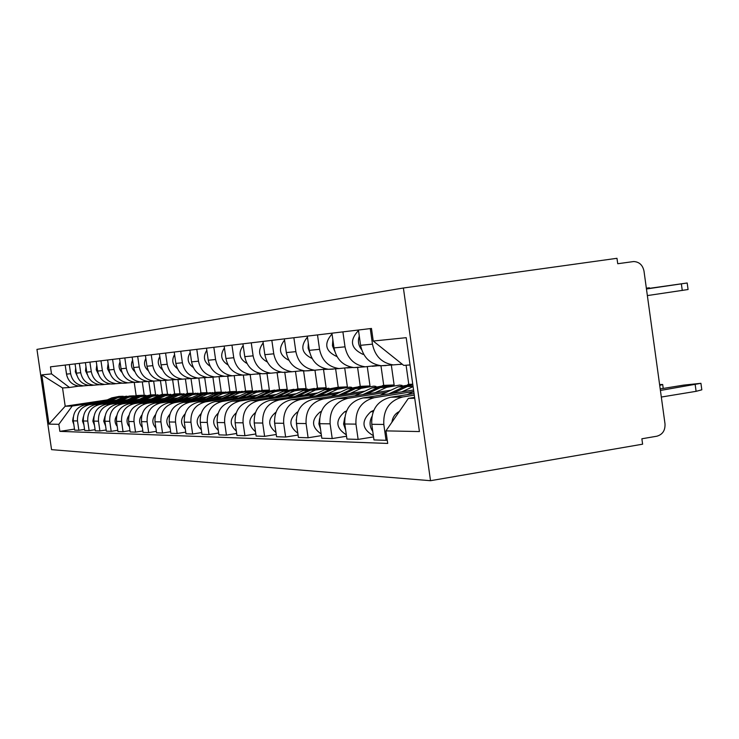<?xml version="1.0" encoding="UTF-8"?>
<svg xmlns="http://www.w3.org/2000/svg" width="739" height="739" viewBox="0 0 739 739"><rect width="100%" height="100%" fill="white"/><g stroke="black" fill="none" stroke-linecap="round" stroke-linejoin="round"><path stroke-width="1.11" d="M403.392 288.007L36.95 349.39L51.554 449.645L430.514 480.701L642.616 444.185L641.868 438.781L656.851 436.213C662.606 434.56 665.322 430.421 664.998 423.798L643.992 271.074C642.69 265.042 639.263 261.855 633.702 261.541L617.73 263.731L616.982 258.299L403.392 288.007L430.514 480.701M402.164 364.151L393.268 364.909C381.897 363.098 374.959 356.18 372.465 344.143L370.267 328.606M414.071 393.554L390.497 397.259C377.343 400.778 371.098 409.794 371.763 424.306L383.809 424.445C383.125 409.692 389.462 400.529 402.801 396.954L414.293 395.143M383.809 424.445L386.054 440.324L387.245 440.13M358.433 330.019L360.595 345.307C363.052 357.14 369.888 363.948 381.102 365.731L386.026 365.574M371.763 424.306L373.971 439.927L386.054 440.324M378.553 365.352L365.131 366.812C354.129 365.075 347.422 358.415 345.011 346.831L342.896 331.876M373.546 436.897L358.129 439.409L355.958 424.121C355.311 409.923 361.436 401.101 374.34 397.665L413.775 391.485M331.922 333.187L334.01 347.912C336.384 359.311 342.998 365.87 353.842 367.579L358.609 367.422M413.572 390.016L362.923 397.942C350.194 401.332 344.152 410.016 344.799 423.992L346.933 439.049L358.129 439.409M351.524 367.246L339.007 368.576C328.365 366.904 321.881 360.493 319.544 349.325L317.502 334.906M346.536 436.241L332.217 438.569L330.121 423.826C329.492 410.136 335.432 401.637 347.921 398.321L386.442 392.298M307.304 336.125L309.318 350.332C311.618 361.325 318.019 367.643 328.522 369.288L333.132 369.14M390.894 390.229L337.307 398.58C324.984 401.85 319.128 410.228 319.747 423.706L321.807 438.227L332.217 438.569M326.407 368.992L314.712 370.221C304.394 368.613 298.113 362.424 295.859 351.644L293.873 337.732M321.437 435.622L308.108 437.774L306.085 423.549C305.484 410.339 311.23 402.136 323.34 398.931L360.678 393.12M284.367 338.868L286.326 352.586C288.552 363.2 294.75 369.297 304.93 370.886L309.401 370.738M364.826 391.19L313.447 399.171C301.494 402.33 295.812 410.422 296.413 423.438L298.408 437.46L308.108 437.774M406.09 365.223L408.778 384.363L407.799 384.511M402.09 385.398L399.66 385.084L386.589 387.338L375.089 392.695M303.008 370.627L292.044 371.754C282.039 370.202 275.943 364.225 273.763 353.815L271.841 340.365M392.317 385.241L394.127 384.964L391.319 365.038M298.066 435.04L285.623 437.035L283.665 423.29C283.083 410.533 288.663 402.598 300.413 399.494L336.642 393.878M262.964 341.427L264.858 354.683C267.01 364.946 273.033 370.849 282.908 372.373L287.249 372.234M340.513 392.086L291.166 399.725C279.564 402.783 274.049 410.607 274.631 423.188L276.562 436.74L285.623 437.035M380.954 365.731L383.735 385.388L382.534 385.573M281.153 372.142L270.853 373.195C261.144 371.689 255.223 365.907 253.107 355.838L251.251 342.831M367.671 386.312L370.008 385.952L367.311 366.886M276.238 434.486L264.608 436.352L262.705 423.05C262.142 410.699 267.564 403.032 278.963 400.03L314.149 394.589M242.928 343.82L244.766 356.651C246.854 366.581 252.701 372.29 262.299 373.768L266.511 373.629M317.779 392.917L270.308 400.242C259.038 403.208 253.689 410.773 254.244 422.957L256.119 436.075L264.608 436.352M357.556 367.2L360.262 386.349L358.646 386.599M260.691 373.564L250.992 374.534C241.561 373.084 235.806 367.486 233.755 357.731L231.954 345.131M346.462 387.024L347.385 386.876L344.743 368.262M255.823 433.969L244.914 435.705L243.066 422.828C242.521 410.866 247.787 403.439 258.872 400.529L293.06 395.254M224.148 346.064L225.931 358.498C227.963 368.124 233.635 373.648 242.965 375.079L247.057 374.941M296.478 393.684L250.743 400.732C239.796 403.596 234.586 410.93 235.131 422.736L236.951 435.447L244.914 435.705M335.617 368.807L338.231 387.254L336.143 387.578M241.505 374.895L232.342 375.8C223.169 374.396 217.58 368.964 215.585 359.514L213.839 347.302M325.077 387.91L326.121 387.753L323.516 369.435L327.432 369.167M236.665 433.47L226.42 435.105L224.638 422.616C224.102 411.023 229.229 403.817 239.999 401L273.254 395.882M206.504 348.18L208.232 360.235C210.199 369.565 215.723 374.922 224.795 376.308L228.776 376.179M276.469 394.414L232.36 401.185C221.709 403.974 216.647 411.087 217.164 422.532L218.938 434.855L226.42 435.105M314.962 370.239L317.502 388.104L316.606 388.243M223.464 376.151L214.8 376.982C205.876 375.624 200.435 370.359 198.495 361.186L196.796 349.335M304.727 388.779L306.094 388.575L303.563 370.784M218.67 433.008L209.026 434.532L207.29 422.422C206.772 411.17 211.76 404.178 222.245 401.443L254.613 396.473M189.886 350.166L191.567 361.861C193.489 370.923 198.865 376.123 207.687 377.472L211.566 377.343M257.643 395.088L215.049 401.619C204.685 404.316 199.752 411.226 200.26 422.338L201.978 434.301L209.026 434.532M295.526 371.726L297.974 388.908L297.013 389.056M206.477 377.324L198.264 378.109C189.572 376.779 184.279 371.671 182.394 362.766L180.741 351.256M285.457 389.619L287.203 389.351L284.746 372.068M201.729 432.564L192.639 433.996L190.948 422.228C190.45 411.3 195.299 404.51 205.516 401.859L237.034 397.028M174.219 352.032L175.854 363.403C177.72 372.207 182.958 377.25 191.558 378.562L195.336 378.433M239.898 395.725L198.726 402.025C188.621 404.649 183.817 411.355 184.307 422.154L185.988 433.775L192.639 433.996M277.125 372.789L279.536 389.665L278.686 389.795M190.45 378.433L182.662 379.162C174.182 377.878 169.028 372.909 167.19 364.253L165.582 353.066M267.222 390.404L269.356 390.081L266.991 373.454M185.748 432.139L177.166 433.488L175.512 422.052C175.032 411.429 179.762 404.833 189.72 402.247L220.444 397.554M159.421 353.805L161.019 364.854C162.829 373.407 167.929 378.322 176.316 379.597L180.002 379.467M223.141 396.326L183.3 402.404C173.453 404.963 168.769 411.484 169.249 421.978L170.875 433.285L177.166 433.488M259.749 373.916L262.105 390.377L261.2 390.515M175.309 379.476L167.901 380.16C159.633 378.913 154.608 374.082 152.816 365.657L151.255 354.785M250.826 391.264L252.47 390.774L250.161 374.59M170.654 431.733L162.534 433.008L160.926 421.886C160.455 411.558 165.074 405.129 174.783 402.616L204.74 398.053M145.417 355.477L146.969 366.23C148.742 374.553 153.721 379.338 161.887 380.567L165.481 380.446M207.299 396.889L168.704 402.773C159.097 405.258 154.525 411.605 154.996 421.821L156.576 432.814L162.534 433.008M243.316 375.107L245.597 391.051L244.452 391.227M160.973 380.465L153.915 381.112C145.86 379.892 140.955 375.19 139.209 366.997L137.685 356.401M233.579 391.873L236.462 391.43L234.235 375.855M156.372 431.354L148.678 432.555L147.116 421.729C146.655 411.669 151.162 405.415 160.631 402.967L189.868 398.524M132.152 357.066L133.667 367.532C135.394 375.643 140.244 380.299 148.225 381.49L151.735 381.379M192.297 397.425L154.867 403.115C145.491 405.535 141.029 411.715 141.482 421.664L143.033 432.37L148.678 432.555M227.677 375.855L229.94 391.698L228.499 391.919M147.394 381.407L140.659 382.008C132.789 380.825 128.004 376.243 126.304 368.253L124.817 357.944M220.176 392.215L221.275 392.058L219.086 376.807M142.83 430.985L135.533 432.13L134.008 421.572C133.565 411.78 137.962 405.693 147.209 403.3L175.753 398.968M198.218 398.275L207.206 394.201L218.171 392.529M119.57 358.572L121.039 368.77C122.729 376.668 127.468 381.204 135.255 382.368L138.683 382.257M178.062 397.924L141.74 403.439C132.586 405.803 128.226 411.826 128.669 421.516L130.184 431.955L135.533 432.13M212.897 377.112L215.077 392.307L214.273 392.427M134.498 382.294L128.069 382.857C120.383 381.712 115.709 377.241 114.046 369.454L112.596 359.403M206.089 392.76L206.837 392.649L204.685 377.666M129.99 430.643L123.062 431.715L121.565 421.433C121.131 411.882 125.436 405.942 134.461 403.623L162.349 399.393M107.608 359.995L109.049 369.943C110.693 377.647 115.321 382.072 122.933 383.208L126.277 383.098M164.548 398.404L129.26 403.753C120.318 406.053 116.06 411.928 116.494 421.378L117.963 431.548L123.062 431.715M198.828 378.146L200.943 392.889L200.167 393M122.249 383.135L116.097 383.67C108.587 382.543 104.014 378.192 102.398 370.599L100.975 360.789M192.269 393.333L193.101 393.213L190.985 378.525M117.787 430.301L111.192 431.327L109.741 421.295C109.317 411.983 113.52 406.191 122.341 403.919L149.601 399.79M96.227 361.362L97.631 371.061C99.248 378.58 103.765 382.894 111.201 384.003L114.48 383.892M151.689 398.857L117.39 404.048C108.651 406.293 104.485 412.02 104.91 421.239L106.351 431.17L111.192 431.327M185.434 379.153L187.484 393.444L186.561 393.582M110.591 383.938L104.698 384.437C97.354 383.347 92.883 379.098 91.303 371.689L89.909 362.11M178.995 393.896L180.011 393.748L177.951 379.403M106.176 429.987L99.894 430.957L98.481 421.165C98.065 412.076 102.167 406.422 110.804 404.205L137.463 400.178M85.391 362.655L86.768 372.133C88.338 379.467 92.763 383.67 100.033 384.76L103.238 384.649M139.449 399.282L106.083 404.325C97.53 406.515 93.465 412.113 93.871 421.119L95.276 430.809L99.894 430.957M172.63 379.874L174.663 393.97L173.508 394.136M99.479 384.705L93.825 385.176C86.648 384.104 82.278 379.957 80.727 372.724L79.369 363.376M166.377 394.432L167.531 394.257L165.527 380.326M95.119 429.682L89.133 430.606L87.738 421.045C87.331 412.168 91.359 406.644 99.802 404.482L125.879 400.547M75.055 363.893L76.403 373.149C77.937 380.308 82.26 384.419 89.382 385.481L92.514 385.37M127.782 399.697L95.303 404.593C86.934 406.736 82.944 412.205 83.35 420.999L84.726 430.467L89.133 430.606M160.428 380.603L162.423 394.469L161.028 394.681M88.883 385.425L83.461 385.878C76.431 384.834 72.154 380.779 70.639 373.712L69.309 364.576M154.913 394.857L155.615 394.746L153.647 381.148M84.569 429.387L78.851 430.274L77.493 420.925C77.096 412.251 81.031 406.856 89.299 404.741L114.831 400.898M65.189 365.066L66.501 374.119C68.006 381.121 72.246 385.13 79.212 386.164L82.278 386.063M116.642 400.085L85.003 404.852C76.81 406.94 72.912 412.288 73.3 420.879L74.648 430.135L78.851 430.274M148.779 381.453L150.728 394.949L149.084 395.199M150.728 394.949L155.615 394.746M162.423 394.469L167.531 394.257M174.663 393.97L180.011 393.748M187.484 393.444L193.101 393.213M200.943 392.889L206.837 392.649M215.077 392.307L221.275 392.058M229.94 391.698L236.462 391.43M245.597 391.051L252.47 390.774M262.105 390.377L269.356 390.081M279.536 389.665L287.203 389.351M297.974 388.908L306.094 388.575M317.502 388.104L326.121 387.753M338.231 387.254L347.385 386.876M360.262 386.349L370.008 385.952M383.735 385.388L394.127 384.964M408.778 384.363L412.75 384.197M410.043 364.964L403.706 365.38L373.25 341.039L371.468 328.458L50.474 366.83L51.508 373.888L69.503 387.485L62.538 387.947L65.198 406.219L72.2 406.053L104.273 401.231M414.607 397.406L408.362 398.395L414.727 398.247M373.25 341.039L406.201 337.677L419.419 431.558L385.943 430.883L408.362 398.395M72.2 406.053L58.843 424.315L59.868 431.364L387.707 443.437L385.943 430.883M58.843 424.315L48.977 424.121L41.8 374.876L51.508 373.888M134.23 382.331L136.142 395.55L135.477 395.642M107.275 399.891L65.198 406.219L48.977 424.121M78.768 386.127L69.503 387.485M143.505 395.319L144.216 395.217L142.322 382.045M136.142 395.55L144.216 395.217M74.5 429.11L59.868 431.364M62.538 387.947L41.8 374.876M399.319 411.494L399.208 411.549C395.032 413.701 392.621 417.239 391.956 422.163M660.417 390.46L700.932 383.31L683.64 385.121L660.204 388.936M700.96 383.559L701.819 389.822L696.101 391.328L661.322 397.046M687.187 283.028L688.083 289.522L647.364 295.582M646.459 288.977L687.187 282.991L646.431 288.764M413.794 391.578L407.309 394.617M373.758 410.348L370.858 411.706C360.946 420.99 361.787 428.98 373.371 435.687M371.846 416.657C369.232 421.784 369.546 426.699 372.77 431.41M659.724 385.425L662.68 384.483L659.604 384.566M412.768 384.345L404.316 386.654L388.834 393.887M410.949 384.585L398.025 386.894L380.123 395.254M346.573 410.921L344.55 411.863C335.1 420.399 335.691 428.057 346.332 434.818M344.734 417.627L343.57 424.047L345.676 430.2M412.815 384.686L407.328 386.543L393 393.24M413.092 386.617L401.914 391.846M363.727 354.397L362.729 354.258C350.665 348.355 349.251 340.43 358.498 330.499M361.593 349.602C358.397 345.547 357.63 341.058 359.293 336.125M646.357 288.293L649.387 287.785L646.348 288.173M402.256 364.216L400.011 364.484M336.956 356.512L336.698 356.475C325.271 351.136 323.71 343.617 332.023 333.917M334.721 351.228L332.439 345.741L332.855 339.801M388.714 385.333L377.777 387.67L362.914 394.589M384.326 385.656L371.911 387.901L354.794 395.855M321.326 411.411L320.061 412.002C311.054 419.881 311.433 427.216 321.206 433.987M319.581 418.643L318.906 423.937L320.495 428.999M393.166 385.296L380.576 387.569L366.784 393.989M363.579 386.358L353.02 388.622L338.721 395.245M359.487 386.645L347.542 388.825L331.137 396.427M297.835 411.854L297.226 412.131C288.626 419.429 288.82 426.449 297.799 433.193M296.191 419.761L297.032 427.779M367.736 386.321L355.635 388.52L342.342 394.681M375.975 386.423L373.934 386.127L361.242 388.308L350.092 393.481M340.079 387.31L329.871 389.508L316.098 395.864M336.245 387.587L324.735 389.702L309.004 396.963M275.906 412.233L275.869 412.251C267.666 419.022 267.684 425.756 275.952 432.435M274.437 421.082L275.093 426.44M343.968 387.273L332.319 389.416L319.488 395.337M351.672 387.347L349.889 387.107L337.566 389.213L326.74 394.22M383.67 365.556L381.25 365.722M381.019 365.722L377.518 365.509M389.702 365.149L387.254 365.315M381.038 365.722L375.606 365.796M376.696 365.879L372.225 366.313M309.77 352.642L308.117 348.106L308.311 343.266M312.089 358.489C301.567 353.436 300.016 346.314 307.442 337.104M358.646 367.246L356.29 367.412M364.272 366.867L361.898 367.034M353.916 367.579L350.351 367.422M352.087 367.56L346.868 367.948M286.538 353.861L285.466 346.6M288.921 360.299C279.416 355.413 277.956 348.669 284.543 340.097M335.247 368.835L332.956 368.992M332.781 369.001L330.509 369.158M328.273 369.269L323.368 369.454M264.876 354.831L264.174 349.907M267.278 361.971C258.696 357.242 257.329 350.886 263.167 342.896M318.056 388.215L308.172 390.34L294.898 396.446M314.463 388.455L303.359 390.515L288.238 397.48M254.271 423.105L254.456 424.417M255.389 412.593C247.999 419.022 248.036 425.387 255.5 431.705M321.705 388.169L310.472 390.247L298.076 395.956M328.929 388.224L315.387 390.063L304.874 394.903M313.318 370.322L311.101 370.47M311.017 370.47L308.8 370.627M305.115 370.904L301.457 370.858M244.544 355.08L244.35 353.769M247.011 363.505C239.279 358.96 237.995 352.965 243.177 345.529M297.374 389.056L287.804 391.116L274.982 397M293.993 389.287L283.277 391.291L268.719 397.961M236.147 412.953C229.543 419.05 229.598 425.073 236.314 431.013M300.81 389.01L289.965 391.033L277.966 396.538M307.59 389.047L294.584 390.857L284.349 395.55M290.566 371.856L288.413 372.003M286.021 372.17L283.887 372.308M281.845 372.253L280.959 372.179M228 364.937C221.035 360.558 219.843 354.914 224.425 347.995M277.919 389.85L268.636 391.846L256.239 397.517M274.732 390.063L264.368 392.012L250.345 398.423M218.07 413.313C212.167 419.087 212.241 424.768 218.291 430.347M281.153 389.804L270.668 391.772L259.056 397.083M287.536 389.832L275.019 391.605L265.061 396.159M280.293 372.271L276.617 372.825M267.056 373.454L264.968 373.592M210.125 366.248C203.872 362.055 202.763 356.752 206.809 350.323M259.583 390.598L250.567 392.538L238.577 398.016M256.581 390.792L246.549 392.695L233.016 398.866M201.036 413.674C195.789 419.133 195.881 424.472 201.322 429.71M262.631 390.552L252.489 392.464L241.228 397.61M268.645 390.561L256.59 392.307L246.891 396.732M261.236 373.648L257.006 374.119M249.163 374.664L247.131 374.802M193.304 367.477C187.688 363.468 186.662 358.48 190.228 352.521M242.272 391.3L233.515 393.194L221.894 398.478M239.436 391.485L229.709 393.342L216.638 399.282M184.972 414.025C180.325 419.179 180.445 424.204 185.313 429.1M245.154 391.254L235.325 393.12L224.397 398.099M249.958 391.162L239.196 392.972L229.755 397.277M242.614 375.052L238.863 375.292M232.258 375.809L230.282 375.939M177.425 368.613C172.409 364.798 171.466 360.124 174.589 354.6M225.903 391.966L217.386 393.813L206.116 398.921M223.215 392.141L213.783 393.952L201.147 399.679M169.804 414.385C165.702 419.225 165.832 423.937 170.192 428.528M228.619 391.919L219.095 393.748L208.49 398.561M233.995 391.919L222.762 393.601L213.553 397.785M222.467 376.41L220.167 376.641M224.896 376.317L221.876 376.391M162.432 369.676C157.961 366.045 157.093 361.676 159.818 356.567M210.393 392.603L202.107 394.395L191.17 399.346M207.844 392.76L198.699 394.524L186.459 400.067M155.449 414.727C151.855 419.281 152.003 423.687 155.883 427.964M212.98 392.557L203.733 394.33L193.415 399.005M206.966 377.463L203.946 377.703M209.673 377.333L207.761 377.463M207.65 377.463L205.885 377.417M206.144 377.435L203.437 377.777M148.234 370.664C144.271 367.228 143.477 363.145 145.851 358.433M195.687 393.203L187.614 394.949L177 399.744M193.267 393.351L184.38 395.069L172.52 400.427M141.842 415.078C138.72 419.336 138.877 423.456 142.322 427.428M198.135 393.157L189.156 394.894L179.124 399.42M202.966 393.139L192.454 394.765L183.678 398.727M198.264 378.109L188.768 378.682M194.865 378.34L192.999 378.46M191.068 378.516L188.039 378.793M134.784 371.588C131.283 368.336 130.563 364.549 132.604 360.207M181.72 393.767L173.859 395.476L163.531 400.132M179.42 393.915L170.783 395.596L159.282 400.778M128.937 415.429C126.24 419.401 126.415 423.225 129.454 426.911M184.048 393.73L175.319 395.42L165.554 399.827M188.639 393.711L178.45 395.3L169.887 399.171M176.445 379.606L174.478 379.606M180.815 379.292L178.986 379.412M176.288 379.587L173.665 379.726M173.748 379.726L173.009 379.818M122.027 372.447C118.951 369.389 118.295 365.879 120.051 361.898M168.437 394.312L160.769 395.975L150.728 400.501M166.257 394.45L157.841 396.086L146.682 401.111M116.679 415.78C114.369 419.466 114.554 423.004 117.224 426.412M170.654 394.266L162.164 395.919L152.65 400.205M175.014 394.247L165.148 395.808L156.77 399.577M164.464 380.391L162.691 380.511M167.448 380.188L165.665 380.317M162.035 380.576L160.114 380.594M160.705 380.613L158.774 380.797M109.899 373.25L107.432 368.678L108.116 363.505M155.79 394.829L148.308 396.455L138.535 400.843M153.712 394.959L145.518 396.557L134.674 401.434M105.021 416.131L103.691 421.128L105.585 425.923M157.906 394.783L149.638 396.4L140.364 400.566M162.053 394.755L152.474 396.289L144.281 399.975M151.883 381.25L150.156 381.361M150.553 381.333L148.825 381.453M148.096 381.481L145.759 381.647M98.361 373.999L96.218 369.768L96.763 365.048M143.736 395.319L136.429 396.908L126.905 401.175M141.749 395.439L133.768 397.009L123.228 401.739M93.918 416.482L92.837 421.064L94.5 425.452M145.749 395.282L137.703 396.861L128.66 400.917M149.712 395.254L140.41 396.751L132.392 400.353M139.902 382.054L138.202 382.174M138.627 382.146L136.937 382.257M135.376 382.377L133.519 382.442M87.368 374.701L85.53 370.812L85.955 366.526M132.235 395.79L125.094 397.342L115.811 401.499M130.332 395.901L122.554 397.434L112.291 402.025M83.341 416.842L82.491 421.008L83.932 424.99M134.156 395.753L126.304 397.296L117.483 401.249M137.934 395.716L128.891 397.194L121.048 400.714M127.247 382.913L125.593 383.024M124.697 383.088L123.043 383.199M122.868 383.199L121.917 383.181M76.893 375.347L75.323 371.809L75.646 367.939M121.242 396.233L114.268 397.758L105.206 401.804M119.432 396.344L111.838 397.85L101.853 402.312M73.244 417.212L72.607 420.953L73.835 424.528M123.08 396.196L115.423 397.711L106.804 401.563M126.692 396.169L117.889 397.619L110.213 401.055M113.935 383.818L112.319 383.929M66.898 375.948L65.808 369.306M83.35 420.999L87.738 421.045M93.871 421.119L98.481 421.165M104.91 421.239L109.741 421.295M116.494 421.378L121.565 421.433M128.669 421.516L134.008 421.572M141.482 421.664L147.116 421.729M154.996 421.821L160.926 421.886M169.249 421.978L175.512 422.052M184.307 422.154L190.948 422.228M200.26 422.338L207.29 422.422M217.164 422.532L224.638 422.616M235.131 422.736L243.066 422.828M254.244 422.957L262.705 423.05M274.631 423.188L283.665 423.29M296.413 423.438L306.085 423.549M319.747 423.706L330.121 423.826M344.799 423.992L355.958 424.121M73.3 420.879L77.493 420.925M85.003 404.852L89.299 404.741M95.303 404.593L99.802 404.482M76.403 373.149L80.727 372.724M106.083 404.325L110.804 404.205M86.768 372.133L91.303 371.689M117.39 404.048L122.341 403.919M97.631 371.061L102.398 370.599M129.26 403.753L134.461 403.623M109.049 369.943L114.046 369.454M141.74 403.439L147.209 403.3M121.039 368.77L126.304 368.253M154.867 403.115L160.631 402.967M133.667 367.532L139.209 366.997M168.704 402.773L174.783 402.616M146.969 366.23L152.816 365.657M183.3 402.404L189.72 402.247M161.019 364.854L167.19 364.253M198.726 402.025L205.516 401.859M175.854 363.403L182.394 362.766M215.049 401.619L222.245 401.443M191.567 361.861L198.495 361.186M232.36 401.185L239.999 401M208.232 360.235L215.585 359.514M250.743 400.732L258.872 400.529M225.931 358.498L233.755 357.731M270.308 400.242L278.963 400.03M244.766 356.651L253.107 355.838M291.166 399.725L300.413 399.494M264.858 354.683L273.763 353.815M313.447 399.171L323.34 398.931M286.326 352.586L295.859 351.644M337.307 398.58L347.921 398.321M309.318 350.332L319.544 349.325M362.923 397.942L374.34 397.665M334.01 347.912L345.011 346.831M390.497 397.259L402.801 396.954M360.595 345.307L372.465 344.143M66.501 374.119L70.639 373.712M696.101 391.328L695.205 384.779M681.376 283.905L682.273 290.473M373.195 411.697L370.858 411.706M404.316 386.654L398.025 386.894M346.185 411.854L344.55 411.863M413.046 386.321L407.328 386.543M362.729 354.258L363.606 354.184M377.777 387.67L371.911 387.901M321.086 411.993L320.061 412.002M386.589 387.338L380.576 387.569M353.02 388.622L347.542 388.825M297.715 412.131L297.226 412.131M361.242 388.308L355.635 388.52M329.871 389.508L324.735 389.702M337.566 389.213L332.319 389.416M377.657 365.491L378.83 365.408M308.172 390.34L303.359 390.515M315.387 390.063L310.472 390.247M287.804 391.116L283.277 391.291M294.584 390.857L289.965 391.033M268.636 391.846L264.368 392.012M275.019 391.605L270.668 391.772M250.567 392.538L246.549 392.695M256.59 392.307L252.489 392.464M233.515 393.194L229.709 393.342M239.196 392.972L235.325 393.12M217.386 393.813L213.783 393.952M222.762 393.601L219.095 393.748M202.107 394.395L198.699 394.524M207.206 394.201L203.733 394.33M187.614 394.949L184.38 395.069M192.454 394.765L189.156 394.894M173.859 395.476L170.783 395.596M178.45 395.3L175.319 395.42M160.769 395.975L157.841 396.086M165.148 395.808L162.164 395.919M148.308 396.455L145.518 396.557M152.474 396.289L149.638 396.4M136.429 396.908L133.768 397.009M140.41 396.751L137.703 396.861M125.094 397.342L122.554 397.434M128.891 397.194L126.304 397.296M114.268 397.758L111.838 397.85M117.889 397.619L115.423 397.711M79.212 386.164L83.461 385.878M381.102 365.731L393.268 364.909M353.842 367.579L365.131 366.812M328.522 369.288L339.007 368.576M304.93 370.886L314.712 370.221M282.908 372.373L292.044 371.754M262.299 373.768L270.853 373.195M242.965 375.079L250.992 374.534M224.795 376.308L232.342 375.8M207.687 377.472L214.8 376.982M176.316 379.597L182.662 379.162M161.887 380.567L167.901 380.16M148.225 381.49L153.915 381.112M135.255 382.368L140.659 382.008M122.933 383.208L128.069 382.857M111.201 384.003L116.097 383.67M100.033 384.76L104.698 384.437M89.382 385.481L93.825 385.176M663.225 388.446L662.707 384.705M649.387 287.822L649.461 288.33M378.996 365.657L379.929 365.593M374.507 365.962L376.206 365.851M348.097 367.763L351.496 367.532M301.937 370.895L303.877 370.766M189.895 378.516L190.662 378.46M174.958 379.532L175.439 379.495"/></g></svg>
